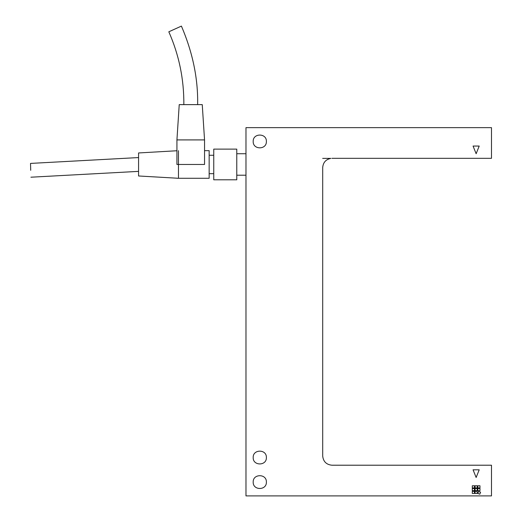 <?xml version="1.0" encoding="UTF-8"?>
<svg xmlns="http://www.w3.org/2000/svg" width="522" height="522" viewBox="0 0 522 522"><rect width="100%" height="100%" fill="white"/><g stroke="black" fill="none" stroke-linecap="round" stroke-linejoin="round"><path stroke-width="0.78" d="M330.296 158.473L330.844 158.394C325.852 159.412 323.138 162.459 322.7 167.536L322.7 456.006C323.281 461.559 326.354 464.626 331.901 465.213L491.483 465.213L491.483 495.9L245.979 495.9L245.979 127.642L491.483 127.642L491.483 158.329L331.901 158.329M322.7 167.536L322.713 167.027M266.383 457.54C266.749 466.048 252.824 466.048 253.19 457.54C252.824 449.031 266.749 449.031 266.383 457.54M266.383 482.093C266.749 490.595 252.824 490.595 253.19 482.093C252.824 473.584 266.749 473.584 266.383 482.093M266.383 141.449C266.749 149.958 252.824 149.958 253.19 141.449C252.824 132.947 266.749 132.947 266.383 141.449M330.844 158.394L322.668 158.394M479.972 488.533L479.972 490.68L477.826 490.68L477.826 488.533L479.972 488.533M477.212 485.773L477.212 487.92L475.066 487.92L475.066 485.773L477.212 485.773M474.452 491.3L474.452 493.447L472.299 493.447L472.299 491.3L474.452 491.3M477.212 488.533L477.212 490.68L475.066 490.68L475.066 488.533L477.212 488.533M474.452 488.533L474.452 490.68L472.299 490.68L472.299 488.533L474.452 488.533M477.212 491.3L477.212 493.447L475.066 493.447L475.066 491.3L477.212 491.3M479.972 485.773L479.972 487.92L477.826 487.92L477.826 485.773L479.972 485.773M474.452 485.773L474.452 487.92L472.299 487.92L472.299 485.773L474.452 485.773M480.579 492.161L479.842 494.177L477.826 493.447L478.563 491.424L480.579 492.161M479.209 146.056L476.136 153.729L473.069 146.056L479.209 146.056M473.069 469.813L479.209 469.813L476.136 477.486L473.069 469.813M236.773 179.809L236.773 149.122L236.773 179.809L213.752 179.809L213.752 149.122L213.752 179.809L236.773 179.809M213.752 173.676L209.152 173.676L213.752 173.676M209.152 150.656L204.546 150.656L209.152 150.656L209.152 178.276L209.152 150.656L209.152 178.276L178.465 178.276L178.465 150.656L178.465 178.276M176.932 178.191L138.571 175.979L138.571 152.959L138.571 175.979M30.713 170.309L30.524 163.412L30.713 170.309M176.932 164.469L176.932 139.916L179.229 104.628L202.249 104.628L204.546 139.916L204.546 164.469L176.932 164.469M236.773 149.122L236.773 179.809L236.773 149.122L213.752 149.122L213.752 179.809L213.752 149.122L236.773 149.122M213.752 155.262L209.152 155.262L213.752 155.262M181.402 26.1L168.821 31.796L181.402 26.1C192.716 52.481 198.132 78.659 197.642 104.628M183.835 104.628C184.057 79.298 179.053 55.019 168.821 31.796L172.939 29.93M204.546 139.916L176.932 139.916M245.979 153.729L236.773 153.729M245.979 175.209L236.773 175.209M176.932 150.747L138.571 152.959M138.571 157.566L30.517 163.412M30.909 177.206L138.571 171.373M209.152 178.276L176.932 178.276"/></g></svg>
